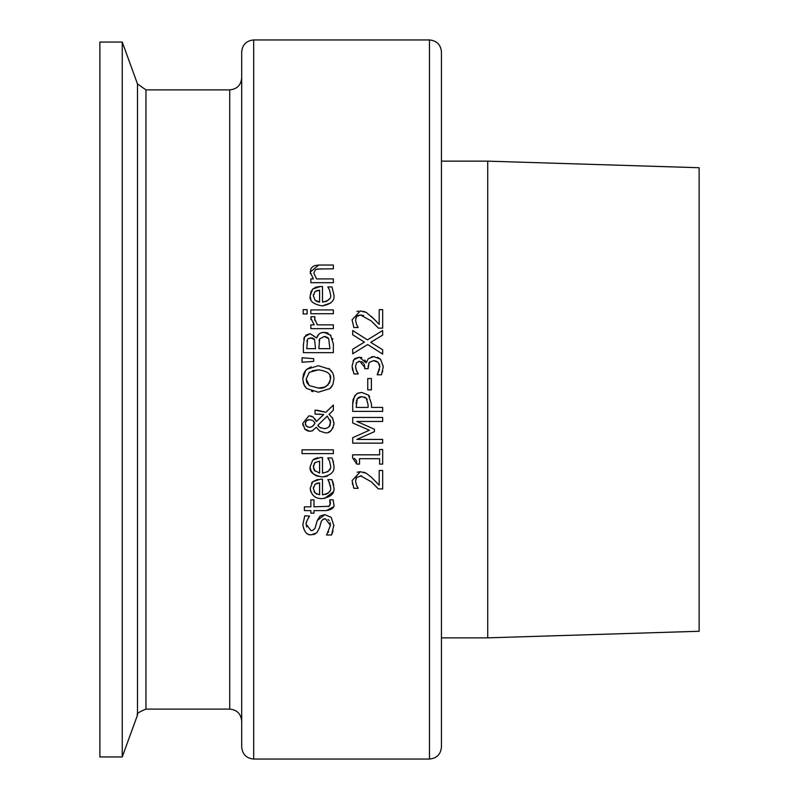 <?xml version="1.0" encoding="UTF-8"?>
<svg xmlns="http://www.w3.org/2000/svg" width="799" height="799" viewBox="0 0 799 799"><rect width="100%" height="100%" fill="white"/><g stroke="black" fill="none" stroke-linecap="round" stroke-linejoin="round"><path stroke-width="1.2" d="M363.545 311.32L366.302 312.469L374.501 319.44M375.37 320.329L376.878 321.927M356.953 311.49L358.481 311.061M363.615 315.525L360.529 314.986L356.763 316.474L355.545 320.139L356.494 324.384L358.152 327.52L353.877 327.52L353.567 326.821M356.763 316.474L355.845 318.112M371.425 316.474L379.195 324.384L379.195 309.672L382.671 309.672L382.671 328.149L378.426 328.149L371.215 320.918L360.529 314.986L358.332 315.375M358.032 315.505L357.123 316.114M378.257 327.98L373.203 322.786M353.877 327.52L352.079 319.85L360.309 310.911L366.302 312.469M355.545 320.139L356.494 324.384L358.152 327.3M333.023 531.225L331.545 534.99L326.541 534.99L330.426 525.442L325.423 518.771L323.525 519.08L321.448 520.958L319.47 527.869L316.823 532.823L311.41 534.771C307.066 535.42 304.209 532.064 302.841 524.693L304.789 515.784L309.543 516.074C306.426 521.457 305.338 524.244 306.287 524.424L311.001 530.616L312.858 530.306L315.046 528.299L317.243 520.568L324.793 514.616L331.156 517.333L333.872 525.662M333.872 525.153L331.545 534.99M328.369 532.304L328.659 531.794M330.426 525.442L330.097 522.586M329.228 520.678L328.559 519.929M328.529 519.899L327.95 519.46M325.423 518.771L322.696 519.52M319.47 527.869L316.823 532.823M315.036 534.032L313.058 534.641M311.41 534.771C306.836 535.1 303.98 531.744 302.841 524.693M317.243 520.568L320.089 516.044L324.793 514.616M311.001 530.616L312.988 530.256M306.287 524.424L306.616 526.921M309.003 516.723L306.646 521.527M306.546 521.957L306.377 522.985M332.614 481.278L333.692 485.043M311.51 483.155L312.729 481.717L320.419 479.21L322.486 479.21L322.486 494.781C328.808 493.582 331.495 491.105 330.546 487.35L328.719 481.148M330.546 487.35L330.317 485.123M322.486 494.781L326.441 494.102L328.449 492.833M328.529 492.753L329.747 491.105M329.548 482.736L327.83 479.63L331.955 479.63L333.852 487.3C335.011 493.223 331.136 496.998 322.217 498.616C315.176 498.686 311.171 495.23 310.222 488.219L312.729 481.717L317.732 479.41M310.751 491.685L310.242 488.898M333.113 492.014L324.534 498.476M313.468 486.931L313.328 488.439L315.106 492.933L319.6 494.781L319.6 482.906L317.063 483.235M316.973 483.265L315.076 484.194L313.328 488.439M316.304 493.832L317.043 494.201M313.977 491.415L315.106 492.933M319.6 482.906L315.076 484.194M333.283 506.926L326.441 510.611L313.987 510.611L313.987 513.158L310.851 513.158L310.851 510.611L304.399 510.611L304.399 506.826L310.851 506.826L310.851 499.854L313.987 499.854L313.987 506.826L329.068 506.286L330.476 503.11L330.237 501.452M330.137 505.148L329.747 499.854L333.143 499.854L333.772 504.049C334.861 507.255 332.424 509.442 326.441 510.611M333.143 499.854L333.772 504.049M328.159 506.626L328.659 506.466M333.313 461.712L333.463 462.301M333.822 464.668L333.852 465.617C334.911 471.66 331.026 475.425 322.217 476.933L316.414 475.884L313.478 474.057L311.001 470.641L310.282 467.775M332.614 459.605L333.852 465.617M322.217 476.933C313.068 475.245 309.073 471.78 310.222 466.536L312.729 460.034L320.419 457.527L322.486 457.527L322.486 473.098C328.818 471.899 331.505 469.422 330.546 465.667L329.548 461.053L327.83 457.947L331.955 457.947L333.213 461.363M322.486 473.098L327.73 471.73M328.529 471.07L330.057 468.713M314.197 458.936L317.722 457.727M327.5 476.074L323.975 476.853M314.307 470.281L319.6 473.098L319.6 461.223L315.076 462.511L314.207 463.43M313.468 465.228L313.777 469.323M319.6 461.223L315.076 462.511L313.328 466.756L315.106 471.25M330.546 465.667L329.548 461.053L327.83 458.167M310.222 466.536L312.729 460.034M314.926 418.716L316.414 421.542L323.695 414.481L315.036 414.092L315.036 410.157L325.932 412.274L333.343 405.083L333.343 410.237L329.038 414.331L332.684 418.296L333.972 423.44C332.554 430.401 329.597 433.517 325.103 432.788L319.6 431.021L316.364 427.255L312.099 430.941L309.692 431.28L304.639 428.933M316.973 410.157L325.932 412.274M333.343 410.237L329.038 414.331M332.274 417.647L333.952 422.791M333.962 423.8L333.912 424.659M333.223 427.495L330.776 430.851M330.676 430.931L328.679 432.129M320.179 414.152L318.931 414.122M325.103 432.788L319.6 431.021M316.724 427.805L316.364 427.255M311.011 416.019L313.038 416.938L316.414 421.542M312.719 430.701L309.692 431.28M302.971 425.468L302.741 423.34L308.963 415.77L313.038 416.938M308.544 431.19L305.488 429.742M304.908 429.223L302.741 423.34L308.963 415.77M327.27 416.079L317.802 425.338L319.89 427.425L324.134 428.634L327.001 428.114L328.988 426.806L330.696 422.351L327.27 416.079L317.802 425.338L318.801 426.566M319.89 427.425L321.248 428.104M324.134 428.634L326.032 428.424M329.408 426.336L329.947 425.547M330.057 425.318L330.387 420.134M312.559 420.434L309.353 419.705L306.446 420.733L305.268 423.49L306.486 426.316L309.493 427.345L312.219 426.576L314.986 423.44L313.358 420.993M309.353 419.705L307.705 419.954M307.176 420.194L305.558 422.032L305.398 424.549M314.986 423.44L314.207 421.912M305.548 425.038L307.615 427.006M309.163 427.345L310.631 427.255M312.149 426.616L313.897 424.988M302.042 453.622L302.042 449.837L333.343 449.837L333.343 453.622L302.042 453.622M305.847 335.161L310.122 333.722L316.684 337.927L317.912 335.26L319.87 333.423L321.937 332.564L326.481 332.584M326.731 332.644L328.289 333.273M330.466 334.911L333.343 344.039L333.343 352.639L303.38 352.639L303.38 344.699L304.589 336.828L310.122 333.722L316.534 337.927M324.134 332.314L330.916 335.42M332.674 338.716L332.843 339.285M316.684 337.927L318.811 334.232M321.208 332.784L322.876 332.394M303.75 338.996L304.589 336.828M325.892 336.629L324.304 336.469L319.64 338.896L318.871 348.654L329.937 348.654L328.679 338.626L324.304 336.469L319.64 338.896L319.041 340.744M328.679 338.626L327.33 337.268M307.555 339.405L306.776 348.654L315.545 348.654L314.546 339.555L310.681 337.877L307.935 338.876M307.206 340.174L306.916 341.403M312.189 338.007L308.344 338.516M314.546 339.555L314.057 338.936M313.608 338.566L312.759 338.157M328.848 368.479L332.704 372.963L333.652 375.8L333.972 378.956L332.943 384.419L329.887 388.624L318.362 392.189L306.796 388.594L304.049 384.998L302.741 378.956L305.717 370.396M305.757 370.346L306.327 369.737M306.796 388.594L305.038 386.656L303.121 382.391M312.998 391.61L311.53 391.19M333.972 378.956L332.893 384.519M331.965 386.247L330.367 388.184M331.355 370.826L331.805 371.425M302.741 378.956L303.52 374.192L304.858 371.515L306.796 369.298L311.181 366.831M329.448 383.22L330.526 378.936C331.615 374.182 327.56 371.155 318.362 369.857L309.303 372.304L306.197 378.936L306.716 382.172M318.362 369.857L312.249 370.766M306.876 382.571L309.303 385.587L318.362 388.044C324.394 388.993 328.449 385.957 330.526 378.936L329.897 375.56M309.303 372.304L306.197 378.936L309.303 385.587L318.362 388.044L324.274 387.205M324.764 387.026L328.309 384.728M306.796 369.298L318.362 365.702L329.887 369.298M333.343 309.932L333.343 313.717L310.851 313.717L310.851 309.932L333.343 309.932M302.042 357.782L313.697 358.661L313.697 361.378L302.042 362.257L302.042 357.782L313.697 358.661M330.886 302.901L322.217 305.917C313.058 304.209 309.063 300.754 310.222 295.53L311.23 290.946M333.852 294.362L333.852 294.611C335.101 300.424 331.225 304.199 322.217 305.917M310.881 299.355L310.282 296.769M312.269 289.478L315.775 287.201M310.222 295.53L312.729 289.018L320.419 286.521L322.486 286.521L322.486 302.082L326.441 301.413L329.468 298.906M315.875 287.161L319.77 286.531M322.486 302.082C328.878 300.824 331.565 298.347 330.546 294.651L329.548 290.047L327.83 286.931L331.955 286.931L333.852 294.611M329.548 290.047L328.749 288.499M315.076 291.495L313.328 295.75L315.106 300.244L319.6 302.082L319.6 290.217L315.076 291.495L316.983 290.566M313.458 294.262L313.328 295.75M319.6 290.217L317.073 290.546M316.074 301.003L317.083 301.533M318.152 301.862L319.6 302.082M311.031 319.69L310.981 316.724L314.906 316.724L314.766 317.802M314.736 318.871L314.916 320.509M316.893 324.314L317.383 324.863L333.343 324.863L333.343 328.649L310.851 328.649L310.851 324.863L314.207 324.863L310.851 318.252L310.981 316.724M314.906 316.923L314.736 318.961L317.383 324.863M320.519 268.824L315.495 269.553L313.817 273.068L316.534 278.901L333.343 278.901L333.343 282.686L310.851 282.686L310.851 278.901L313.358 278.901L310.222 272.069L310.881 268.873L312.349 266.956L314.666 265.638L318.751 265.028L333.343 265.028L333.343 268.824L317.143 269.033M315.495 269.553L313.817 273.068L316.534 278.901M310.222 272.069L318.751 265.028M310.431 273.877L310.322 273.318M303.181 313.957L303.181 309.662L307.116 309.662L307.116 313.957L303.181 313.957M382.671 449.507L382.671 464.119L379.615 464.119L379.615 458.686L359.53 458.686L359.53 464.119L356.783 464.119L352.609 457.927L352.609 454.821L379.615 454.821L379.615 449.507L382.671 449.507M356.783 463.75L356.564 461.393M356.334 460.524L354.436 458.346M375.87 481.667L377.028 482.896M363.545 472.129L366.302 473.278L371.425 477.283L379.195 485.203L379.195 470.481L382.671 470.481L382.671 488.958L378.297 488.828M357.153 472.229L360.309 471.72L366.302 473.278M361.627 475.864L356.763 477.283L355.545 480.948L356.494 485.203L358.152 488.329L353.877 488.329L353.468 487.4M352.559 484.444L352.349 483.475M356.763 477.283L355.905 478.771M377.118 487.58L371.215 481.727L360.529 475.804M353.877 488.329L352.079 480.658L360.309 471.72M355.545 480.948L356.494 485.203L358.152 488.109M378.426 488.958L371.215 481.727M353.158 399.27L356.164 394.267L358.202 393.058L361.737 392.449L368.399 395.066L369.637 396.604M368.399 395.066L371.505 404.024L371.505 407.4L382.671 407.4L382.671 411.385L352.709 411.385L352.709 403.855L354.576 396.014L357.483 393.398L361.737 392.449M352.709 403.495L353.068 399.67M357.303 398.761L356.154 407.4L368.099 407.4L368.099 404.684L366.302 398.302L361.867 396.594L357.303 398.761L356.434 400.848M356.234 402.227L356.154 403.795M361.867 396.594L359.2 397.123M359.131 397.153L357.982 397.942M365.433 397.562L364.354 397.003M367.22 399.49L366.302 398.302M369.388 430.232L352.709 422.991L352.709 417.458L382.671 417.458L382.671 421.443L356.863 421.443L374.411 429.253L374.411 431.68L356.863 439.43L382.671 439.43L382.671 443.145L352.709 443.145L352.709 437.702L369.388 430.232L352.709 422.991M374.411 431.68L356.863 439.43M371.385 378.536L371.385 389.872L367.74 389.872L367.74 378.536L371.385 378.536M375.42 360.848L373.493 360.659L369.148 362.456L368.079 368.679L364.753 368.679L364.753 367.34L359.73 361.248L356.474 362.826L355.545 366.461L355.825 368.659M359.73 361.248L358.421 361.418M364.753 367.34L364.224 364.294M363.665 363.215L361.528 361.528M377.498 357.273L380.534 359.23L383.3 366.611L381.453 374.791L377.208 374.791L379.835 366.851L378.157 362.317L376.179 361.088M379.835 366.851L379.345 364.084M377.717 373.732L379.535 369.348M371.475 356.833L373.782 356.584L380.534 359.23L383.3 366.781M382.741 371.126L382.451 372.204M364.823 360.039L366.302 362.706L368.249 358.671L373.962 356.584M360.928 357.353L361.817 357.642M353.178 360.828L354.177 359.33M354.187 359.32L354.756 358.751M355.026 358.521L359.31 357.163L366.012 362.706M352.649 370.396L352.079 366.152L353.777 359.84L359.31 357.163M356.554 370.886L357.363 372.474M357.553 372.773L358.172 373.972L353.927 373.972L352.079 366.152M356.094 369.617L358.172 373.722M378.157 362.317L373.493 360.659L369.148 362.456L368.079 366.981M356.474 362.826L355.545 366.461L356.494 370.766M366.302 362.706L368.249 358.671M352.709 330.506L367.47 339.875L382.671 330.506L382.671 335.071L370.726 342.352L382.671 349.782L382.671 354.087L367.67 344.539L352.709 353.787L352.709 349.223L364.434 342.092L352.709 334.801L352.709 330.506L367.47 339.875L382.671 330.506M370.726 342.352L382.671 349.782M352.709 349.223L364.434 342.092M253.683 39.95L253.683 759.05C246.402 758.341 242.407 754.346 241.698 747.065L241.698 51.935C242.407 44.654 246.402 40.659 253.683 39.95L429.463 39.95C436.743 40.659 440.738 44.654 441.447 51.935L441.447 747.065L441.447 637.852L487.73 637.852L487.73 161.148L441.447 161.148M145.957 89.888L137.508 83.975L122.247 42.047L122.247 756.953L137.508 715.025C135.99 713.996 138.806 712.029 145.957 709.113L145.957 89.888L229.713 89.888L229.713 709.113C236.993 709.822 240.988 713.817 241.698 721.097M122.247 42.047L99.875 42.047L99.875 756.953L122.247 756.953M241.698 77.903C240.988 85.183 236.993 89.178 229.713 89.888M487.73 161.148L699.125 167.73L699.125 631.27L487.73 637.852M429.463 39.95L429.463 759.05C436.743 758.341 440.738 754.346 441.447 747.065M137.508 83.975L137.508 715.025M253.683 759.05L429.463 759.05M145.957 709.113L229.713 709.113"/></g></svg>
